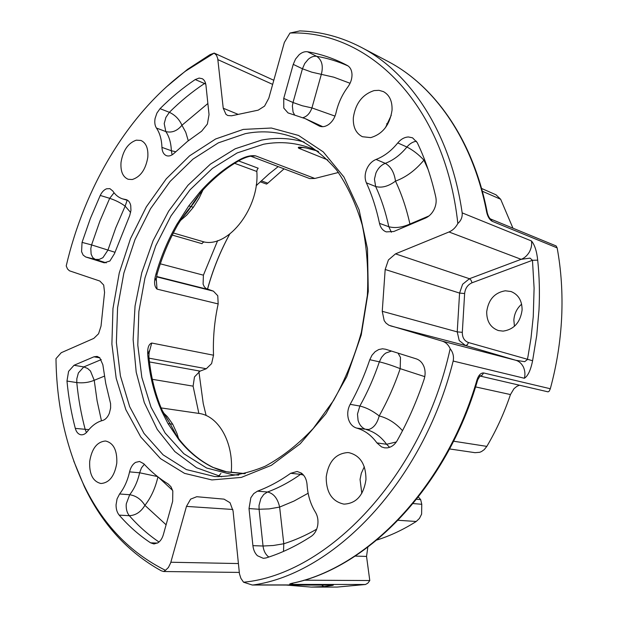 <?xml version="1.0" encoding="UTF-8"?>
<svg xmlns="http://www.w3.org/2000/svg" width="618" height="618" viewBox="0 0 618 618"><rect width="100%" height="100%" fill="white"/><g stroke="black" fill="none" stroke-linecap="round" stroke-linejoin="round"><path stroke-width="0.93" d="M486.706 311.758C488.398 299.637 494.593 292.654 505.3 290.784L511.032 291.534C518.425 294.554 522.11 300.719 522.094 310.035C520.31 322.48 513.975 329.51 503.091 331.124L498.386 330.553C490.537 327.64 486.644 321.375 486.706 311.758M521.631 304.164C516.934 308.343 514.338 313.643 513.859 320.062L514.439 326.289M353.334 117.698C352.917 127.061 355.945 133.403 362.434 136.725L370.7 137.621C382.642 134.106 389.757 124.983 392.036 110.259C392.391 101.213 389.525 94.994 383.454 91.626L378.996 90.328L374.137 90.583C362.411 94.415 355.474 103.453 353.334 117.698M132.237 179.529C140.533 176.895 145.732 169.448 147.818 157.196C148.382 148.374 146.072 142.789 140.881 140.441L136.292 140.17C128.111 143.036 123.028 150.429 121.028 162.349C120.402 171.317 122.789 176.964 128.189 179.282L132.237 179.529M116.787 463.114C117.273 450.452 113.619 443.106 105.832 441.074L105.269 441.028C96.987 441.916 91.796 448.683 89.703 461.322C89.131 474.099 92.862 481.492 100.888 483.492L100.935 483.5C109.316 482.874 114.6 476.076 116.787 463.114M347.687 452.569C335.636 453.55 328.482 461.677 326.211 476.965C326.149 492.453 332.051 501.507 343.917 504.118L344.01 504.126C356.254 503.523 363.569 495.35 365.972 479.599C365.918 464.427 360.232 455.458 348.915 452.677L347.687 452.569M361.808 493.373L360.055 479.39L361.337 473.233L364.303 466.775M186.466 506.397L190.622 499.135L196.74 496.717L224.04 499.143L230.043 502.735L233.063 510.947L239.452 573.767L240.881 578.309L243.546 582.21C327.007 574.562 422.148 477.05 450.174 348.73L449.989 348.305C448.259 344.612 445.663 342.217 442.21 341.128L388.915 325.253L386.041 323.137L384.18 320.626L382.248 311.31L385.176 269.487L388.413 259.946L395.505 253.859L449 231.982C452.577 230.452 455.443 227.772 457.606 223.932L457.838 223.492C444.682 102.148 366.914 29.95 289.989 33.032L284.35 42.457L268.799 98.223L264.566 106.111L258.2 110.151L231.565 115.798L227.803 115.52L225.987 114.369L223.237 108.22L217.706 58.424L216.478 55.28L214.191 53.102L185.686 71.031C127.462 114.237 84.504 187.54 66.211 265.941L67.555 269.031L69.455 270.8L99.877 281.059L103.693 285.053L104.566 292.422L101.028 326.088L98.563 333.759L93.812 338.386L61.244 352.708L55.983 358.641C56.57 404.551 65.778 446.513 83.615 484.535C102.403 523.925 129.687 552.523 165.477 570.329L168.405 567.478L170.63 562.967L186.466 506.397L232.862 509.479M390.545 325.895L465.485 345.532L515.798 360.279L524.674 361.677L527.355 359.63L528.058 356.061L531.001 338.146L533.257 316.625L534.099 288.142L532.469 260.286L530.043 258.123L521.144 259.321L469.448 278.726L471.04 280.193L472.044 282.781C467.687 284.736 465.223 288.32 464.636 293.535L462.318 332.329C462.272 337.575 464.342 340.981 468.521 342.55L532.592 360.734L536.748 335.35L538.996 309.942C539.831 293.002 539.398 276.401 537.699 260.147L532.469 260.286L472.044 282.781M195.218 79.56C182.812 87.895 171.086 97.59 160.039 108.668L156.91 113.079L155.079 118.494C154.415 122.434 154.871 125.624 156.447 128.065C159.823 133.055 161.653 139.49 161.939 147.37C162.14 151.433 163.5 154.137 166.026 155.481L166.536 155.697C169.038 156.485 171.603 155.643 174.237 153.171L187.555 141.337L201.623 131.201L207.378 124.079L209.038 114.593L205.964 85.377C205.57 82.117 204.326 79.892 202.24 78.695L199.112 78.077L195.218 79.56L204.504 83.515L205.462 82.951M164.21 123.585L165.894 117.412L169.363 112.306C175.157 115.048 179.344 119.367 181.947 125.261C177.212 130.97 171.835 133.071 165.817 131.564L164.21 123.585M100.232 195.442L90.344 218.533L82.047 242.387L81.576 251.688L83.167 255.134L85.717 256.98L104.156 262.789L109.873 261.035L114.446 253.689L129.749 215.481L130.946 210.414L130.738 205.57C130.019 202.395 128.544 200.417 126.311 199.66L122.619 198.888C118.664 197.629 115.396 195.01 112.816 191.016L109.888 188.644L106.597 188.776C104.033 189.772 101.908 191.997 100.232 195.442L109.687 198.324L114.06 192.77M85.717 256.98L95.288 259.406L92.731 257.567L91.132 254.137L90.807 248.614L91.58 244.906L114.909 252.26M106.25 262.859L95.288 259.406L99.158 259.436L102.912 257.683L107.926 250.151L115.775 227.779L125.137 206.149L130.63 212.453M93.951 356.802L74.021 365.277L68.583 371.372L66.976 381.051C68.513 397.335 71.294 413.125 75.303 428.398C76.284 431.874 78.007 433.967 80.464 434.678L81.089 434.794C83.384 434.995 85.516 433.859 87.47 431.379C91.935 425.593 96.949 421.97 102.511 420.51C105.408 419.668 107.686 417.243 109.355 413.241L110.614 408.042L110.583 403.654L105.724 383.338L102.851 364.728L99.737 357.714L97.096 356.401L93.951 356.802L99.892 357.861M66.976 381.051L76.787 382.581L76.817 378.795L78.37 372.971L83.809 366.922L87.571 368.444L90.444 370.993L94.222 380.286L97.103 400.843L101.46 420.804M86.435 432.561L85.23 429.595C81.182 414.423 78.362 398.749 76.787 382.581C83.129 383.268 88.938 382.503 94.222 380.286L104.427 376.138M119.197 515.126C128.567 525.949 139.035 535.188 150.599 542.843L153.975 543.956L157.961 542.789C160.448 541.121 162.248 538.409 163.345 534.655L172.646 501.345L172.816 491.032L170.977 486.775L168.158 483.971C159.235 478.502 151.109 471.758 143.77 463.732L139.529 461.461L135.605 462.38C132.661 464.211 130.653 467.378 129.571 471.866C127.594 480.572 124.264 487.95 119.598 493.983L117.057 498.904L116.06 504.844C116.037 509.132 117.08 512.561 119.197 515.126L129.332 515.698C127.215 513.149 126.165 509.75 126.18 505.493L126.281 503.825L129.695 494.724C136.053 495.752 141.12 499.29 144.906 505.339C151.008 497.598 155.35 488.112 157.922 476.872M129.571 471.866L139.629 472.778L141.437 467.911L144.311 464.311M159.004 542.009C148.135 534.64 138.247 525.872 129.332 515.698C135.744 515.373 140.935 511.92 144.906 505.339L166.103 524.79M257.467 491.163L253.728 493.62L250.838 497.745L249.015 508.568L252.909 545.655C253.403 549.896 254.91 553.257 257.428 555.736L263.33 558.332L265.956 557.961C281.159 553.264 296.231 546.073 311.178 536.385C314.577 534.037 316.748 530.391 317.698 525.447C318.463 520.449 317.691 515.999 315.373 512.098C310.491 504.118 307.725 495.018 307.069 484.798C306.636 479.506 304.72 475.597 301.321 473.064L297.119 471.464L290.669 473.303C279.792 481.051 268.722 486.999 257.467 491.163L267.494 492.013C273.619 493.373 277.667 498.394 279.63 507.077L283.786 543.763C294.809 540.286 305.771 535.435 316.671 529.193M268.845 557.034L267.563 556.007C265.052 553.55 263.538 550.213 263.036 546.011L273.241 545.501L283.786 543.763L283.5 551.41M350.167 404.334C347.733 408.969 347.131 413.797 348.367 418.819C349.827 423.739 352.592 426.829 356.671 428.089C364.605 430.29 371.356 435.226 376.918 442.905L381.53 446.899L384.628 447.849L387.208 447.872C391.364 447.285 394.701 444.829 397.243 440.503C407.926 421.368 416.88 400.989 424.095 379.359C425.493 374.925 425.447 370.676 423.956 366.605C422.333 362.619 419.753 360.031 416.215 358.842L385.624 349.24L382.472 348.791L378.718 349.556L375.118 351.704L371.974 355.234L369.796 359.707C364.481 375.45 357.938 390.329 350.167 404.334L359.854 406.041C366.211 407.54 372.654 410.831 379.182 415.922C387.509 401.105 394.516 385.354 400.194 368.66L400.479 357.459L398.046 353.141M356.671 428.089L365.284 429.216C361.769 427.695 359.367 424.751 358.085 420.387L357.482 414.068L359.854 406.041C367.579 392.167 374.075 377.436 379.359 361.839L381.522 357.413L384.079 354.423L385.856 353.032L391.441 351.07M366.381 182.835C372.036 195.203 376.408 208.706 379.498 223.361C380.302 226.96 382.048 229.579 384.751 231.202L386.25 231.889L393.782 231.503L425.416 218.1C429.077 216.47 431.959 213.619 434.06 209.541C436.045 205.392 436.625 201.275 435.798 197.188C431.364 177.32 425.176 159.112 417.22 142.58L412.538 137.806L408.428 136.972C404.45 137.173 400.904 139.158 397.783 142.92C391.356 150.838 384.118 156.339 376.061 159.444C371.912 161.159 368.776 164.434 366.652 169.286C364.736 174.206 364.643 178.726 366.381 182.835L375.651 186.512L374.446 179.15L375.906 173.079C378.007 168.274 381.136 165.029 385.277 163.345C390.846 166.52 394.253 172.445 395.497 181.12C406.011 177.273 415.481 170.274 423.909 160.124L424.551 159.575M391.379 232.237L388.807 226.721C385.702 212.19 381.321 198.787 375.651 186.512C381.831 188.173 388.444 186.373 395.497 181.12C401.685 194.199 406.49 208.498 409.919 224.025L428.992 215.937M307.509 51.765C304.697 51.364 301.885 52.375 299.073 54.801L295.535 59.081L293.241 64.372L283.739 98.401L283.786 108.073L288.011 112.909L305.284 118.656L319.421 126.087C322.349 127.254 325.447 126.713 328.714 124.457C332.376 121.676 334.809 117.822 335.999 112.893C338.116 103.415 342.086 94.747 347.903 86.891C350.669 83.059 352.036 78.934 352.005 74.523C351.796 70.182 350.236 67.169 347.331 65.485L344.11 63.808C332.252 57.899 320.047 53.882 307.509 51.765L316.671 56.315C321.885 59.869 323.453 65.825 321.375 74.199L311.935 107.918C310.02 113.241 307.022 116.493 302.936 117.675M293.241 64.372L302.441 68.776L304.728 63.53L308.251 59.297C311.055 56.902 313.859 55.914 316.671 56.315C327.362 58.154 337.83 61.36 348.065 65.933M294.5 114.716L293.079 112.113L292.368 106.041L293.009 102.511L302.326 105.771L311.935 107.918L335.01 116.107M283.739 98.401L293.009 102.511L302.441 68.776L311.735 72.159L333.828 77.196L350.074 83.275M487.308 212.924L486.683 212.252C487.749 216.763 489.603 219.784 492.252 221.314L490.514 218.965L556.123 245.941L557.142 247.88C561.252 270.197 562.751 293.357 561.662 317.351C560.495 341.36 556.718 365.161 550.314 388.745L549.232 391.155L548.05 391.843M486.683 212.252C472.917 139.683 434.191 85.377 387.64 61.252C434.732 85.678 473.566 140.379 487.316 212.924C488.22 216.053 489.278 218.061 490.499 218.957L490.468 218.942M217.636 240.657L203.407 275.172L203.09 284.118L204.241 286.667L205.941 288.506L213.403 291.148L217.775 295.752L218.169 303.925C214.431 321.012 212.878 338.108 213.519 355.211L211.603 363.608L206.304 368.737L200.07 371.124L149.463 361.932M198.857 413.419L193.094 386.15L194.477 376.926L200.07 371.124M172.275 235.079L201.986 243.685L203.005 242.38L204.272 242.001C229.015 247.324 259.691 207.378 256.825 171.48L257.158 169.664L258.193 168.204L238.602 160.927M256.153 185.647L268.907 174.006L278.17 166.613M376.98 539.985C390.298 535.791 403.376 529.626 416.223 521.484L419.444 518.425L421.607 514.153L421.77 504.296L420.68 499.63L418.409 497.042M449.564 448.946L475.057 452.685L479.73 452.291L481.507 451.549L484.226 449.641L486.837 446.381C496.378 430.213 504.257 412.94 510.46 394.562L475.551 386.907M519.437 385.199L516.841 386.381L513.983 388.683L510.46 394.562M284.064 168.845L267.787 183.191L261.329 180.858M266.536 184.071L267.787 183.191M367.81 547.231L366.544 556.424L369.788 580.572L367.857 583.137L365.477 584.497L337.212 587.069L311.287 587.1L324.798 586.497L332.291 585.424L333.388 585.076L332.399 584.976L253.712 584.906C333.921 573.419 422.944 482.148 453.172 361.043C454.045 356.478 453.04 352.376 450.167 348.73M477.706 379.861C446.93 487.108 367.695 567.942 292.492 583.214L292.113 583.261C289.093 583.971 288.876 584.35 291.464 584.404L293.218 583.044M550.314 388.745L483.631 372.955C480.85 372.832 478.649 375.095 477.026 379.753L477.706 379.846L480.024 375.945L479.522 375.922M453.172 361.043L524.358 378.262C527.926 376.068 530.669 370.228 532.592 360.734M73.743 461.043L84.465 486.868C102.318 524.296 127.895 552.26 161.19 570.754L163.67 571.526L165.477 570.329M250.754 156.207L309.711 178.579L314.832 178.463L338.44 172.476M314.832 178.463L255.651 155.883C251.039 155.195 245.887 156.369 240.201 159.405L241.46 159.336C245.446 157.528 248.552 156.478 250.784 156.199L250.491 156.099M203.013 189.896L199.158 198.046L193.341 207.308L188.807 205.864L199.969 191.966L202.325 189.363L203.631 189.216C215.188 176.733 227.795 166.775 241.46 159.344M188.807 205.864L176.918 224.241C168.05 239.761 161.074 256.339 155.991 273.983C153.812 281.422 154.16 286.474 157.042 289.124L156.269 279.39M213.519 355.211L151.727 343.029C148.444 344.257 147.154 348.614 147.872 356.115L148.923 356.756C150.553 374.377 154.376 390.831 160.394 406.134M163.515 412.894L167.362 416.671L172.739 424.234L167.996 423.6L161.986 411.773L159.351 405.547L160.471 406.335M167.996 423.6L178.787 439.599C188.359 451.611 199.637 460.835 212.623 467.285L226.443 471.75C222.233 471.217 216.547 468.954 213.233 467.471L212.623 467.285M238.718 475.095L232.546 474.717L206.636 468.011L183.878 453.743L165.137 433.033L151.008 407.138L141.831 377.382L137.791 345.083L138.865 311.549L144.944 278.038L155.759 245.786L170.947 215.983L190.027 189.819L212.376 168.428L237.212 152.909L263.577 144.233C280.502 141.082 296.957 142.681 312.932 149.023L318.579 151.564M304.226 142.094C290.251 138.015 276.037 137.351 261.576 140.093L235.234 148.768L210.39 164.149L187.949 185.284L168.66 211.147L153.117 240.634L141.792 272.638L135.048 306.01L133.133 339.591L136.207 372.183L144.288 402.55L157.266 429.44L174.848 451.588L196.547 467.741L221.607 476.795M214.747 476.571L186.342 469.564L163.106 454.84L144.017 433.434L129.664 406.652L120.402 375.868L116.377 342.457L117.582 307.749L123.87 273.048L134.987 239.614L150.553 208.683L170.081 181.46L192.947 159.143L218.355 142.851L245.338 133.642C262.82 130.189 279.815 131.765 296.308 138.355C311.109 145.524 324.52 156.053 336.532 169.942C347.463 185.663 356.03 204.033 362.248 225.06C366.883 247.285 368.591 270.723 367.362 295.365L361.375 332.245C354.647 356.547 345.392 379.267 333.596 400.41L313.287 428.405C298.139 444.45 282.094 457.065 265.145 466.25C248.057 473.326 231.256 476.772 214.747 476.571M211.897 479.931L184.55 473.373L160.533 458.649L140.765 436.972L125.863 409.703L116.184 378.27L111.889 344.087L112.963 308.536L119.259 272.947L130.514 238.618L146.35 206.821L166.273 178.811L189.633 155.798L215.636 138.973L243.276 129.409L271.379 128.026L298.548 135.45L323.268 151.897L343.948 177.034L359.104 209.881L367.486 248.76L368.274 291.379L361.236 334.987L346.783 376.679L325.933 413.705L300.201 443.786L271.379 465.308L241.36 477.397L211.897 479.931M162.356 410.661L170.29 424.018L164.257 414.222M213.125 467.417C200.41 461.105 189.309 452.028 179.846 440.178L178.787 439.599M176.369 435.389L170.29 424.018L176.771 436.038L179.73 440.039M172.739 424.234L176.949 433.434L178.563 438.548M203.554 189.301C197.582 196.547 193.403 202.279 191.016 206.505C193.349 203.94 196.439 199.467 200.278 193.086M179.815 221.344L181.839 218.37C186.265 213.411 189.332 209.448 191.016 206.505C187.64 210.19 183.322 216.107 178.084 224.257L176.918 224.241M193.341 207.308L186.659 215.172L180.178 220.773M305.624 147.849L317.397 150.993L305.624 147.849C299.46 146.821 297.173 146.953 298.772 148.243L302.72 147.47M229.711 234.098C220.217 251.495 212.816 269.904 207.509 289.317M457.838 223.484C461.059 220.649 462.503 217.119 462.171 212.878C450.607 132.777 410.228 72.6 361.043 47.231C341.321 37.034 320.927 31.588 299.861 30.908L289.989 33.032M214.191 53.102L210.058 54.647L187.517 69.363L166.018 87.231M537.699 260.147C536.741 251.124 534.663 244.72 531.465 240.958L462.171 212.878M243.546 582.21L252.291 585.022L253.712 584.906M206.134 415.543L203.229 403.515L198.903 371.688M207.447 289.301C212.762 269.888 220.17 251.495 229.68 234.122M155.991 273.983L157.072 274.191C162.179 256.485 169.177 239.838 178.077 224.264M161.12 407.919L198.811 413.411C218.324 415.59 233.797 442.334 231.263 472.229M305.972 147.949L300.765 147.254M512.948 228.189L500.665 199.266L496.015 194.817L481.538 188.436M391.256 115.288L385.462 127.64M379.498 223.361L388.807 226.721C395.072 228.374 402.109 227.47 409.919 224.025L410.012 224.628M369.796 359.707L379.359 361.839C385.732 363.392 392.677 365.663 400.194 368.66L424.79 376.648M389.618 447.316L386.598 444.28C381.036 436.671 374.299 431.766 366.381 429.587L368.683 429.51C373.743 427.965 377.243 423.438 379.182 415.922C387.957 418.201 395.736 423.121 402.519 430.7M119.598 493.983L129.695 494.724C134.353 488.73 137.667 481.422 139.629 472.778L157.513 476.555M75.303 428.398L88.876 429.641M127.161 200.278L125.137 206.149C120.858 202.951 115.713 200.34 109.687 198.324L99.838 221.229L91.58 244.906L82.047 242.387M160.039 108.668L169.363 112.306C180.402 101.344 192.113 91.75 204.504 83.515L205.779 84.156M323.631 586.59L321.731 585.076M217.899 59.652L272.654 84.388M385.176 269.487L459.576 293.079L457.227 331.881L459.228 340.557L465.485 345.532L467.216 344.875L468.521 342.55M449 231.982L521.144 259.321C524.373 258.154 527.115 255.713 529.379 252.013C531.38 248.142 532.075 244.458 531.465 240.958M382.248 311.31L457.227 331.881L462.318 332.329M395.505 253.859L469.448 278.726L462.612 284.265L459.576 293.079L464.636 293.535M156.447 128.065L165.817 131.564C169.201 136.532 171.047 142.928 171.348 150.746L175.697 151.758M125.439 199.475L127.138 199.993M101.252 359.591L83.809 366.922L74.021 365.277M290.669 473.303L300.611 474.33L301.932 473.519M249.015 508.568L259.081 509.255L259.035 505.393L260.881 498.525L263.762 494.439L267.494 492.013C278.718 487.888 289.757 481.994 300.611 474.33L303.562 475.142M308.127 493.249L293.952 501.082L279.63 507.077L269.201 508.9L259.081 509.255L263.036 546.011L252.909 545.655M365.284 429.216L368.683 429.51M397.783 142.92L406.914 147.03C409.688 143.677 412.87 141.746 416.455 141.228M151.727 343.029L148.984 353.117M149.054 358.177L206.304 368.737M220.92 473.496L218.03 476.748M213.403 291.148L156.532 276.818M204.272 242.001L173.341 232.978M203.407 275.172L160.317 263.824M257.096 185.021L256.277 184.728M421.77 504.296L413.164 503.562M486.837 446.381L453.566 441.206M416.648 499.267L420.68 499.63M480.001 375.983L481.916 375.427L483.631 372.955M524.358 378.262C525.354 374.554 525.037 370.8 523.407 366.999C521.499 363.399 518.958 361.159 515.798 360.279L442.21 341.128M238.355 563.554L170.846 562.241M365.477 584.497L291.464 584.404M292.113 583.261C366.683 568.22 446.157 487.409 477.026 379.753M369.788 580.534L304.002 580.194M240.201 159.405C226.482 166.891 213.859 176.879 202.325 189.363M218.169 303.925L157.042 289.124M147.872 356.115C149.486 373.728 153.318 390.205 159.351 405.547M244.782 473.728L227.942 472.075M327.888 159.992L298.772 148.243M557.142 247.88L492.252 221.314M387.671 124.28L386.598 123.785M366.544 556.424L355.165 556.092M416.223 521.484L398.201 520.286M193.094 386.15L152.337 379.313M255.651 155.883L250.777 156.207M207.609 289.348L156.578 276.478M256.825 171.48L234.624 163.306M500.665 199.266L482.31 191.225M305.284 118.656L322.758 126.69M318.455 125.578L320.448 126.443M376.061 159.444L385.277 163.345C393.303 160.294 400.518 154.855 406.914 147.03C412.839 150.019 418.502 154.384 423.909 160.124L428.143 169.541M376.918 442.905L386.598 444.28L396.331 441.97M158.579 477.39L172.638 490.414M150.599 542.843L157.459 543.083M103.886 262.712L104.427 262.843M172.105 154.84L171.348 150.746L161.939 147.37M207.872 103.5L181.947 125.261L185.763 132.283L188.281 140.757M332.399 584.976L331.117 585.084M223.237 108.22L238.216 114.392M260.309 181.831L266.582 184.094M479.947 376.022L548.12 391.866M164.233 414.176L163.538 412.932M162.387 410.723L160.456 406.281M199.993 193.449L200.68 192.592M387.64 61.252L361.043 47.231M185.686 71.031L187.517 69.363M83.615 484.535L84.465 486.868M239.251 572.415L163.67 571.526M292.476 583.214L291.317 583.446M157.065 274.207L156.115 280.634L155.126 277.876M148.907 356.663L149.17 350.993L147.741 354.222M245.253 473.604L226.443 471.75M122.619 198.888L127.949 200.518M252.291 585.022L331.07 585.084M286.149 585.053L311.287 587.1M214.129 53.063L273.805 80.27"/></g></svg>
